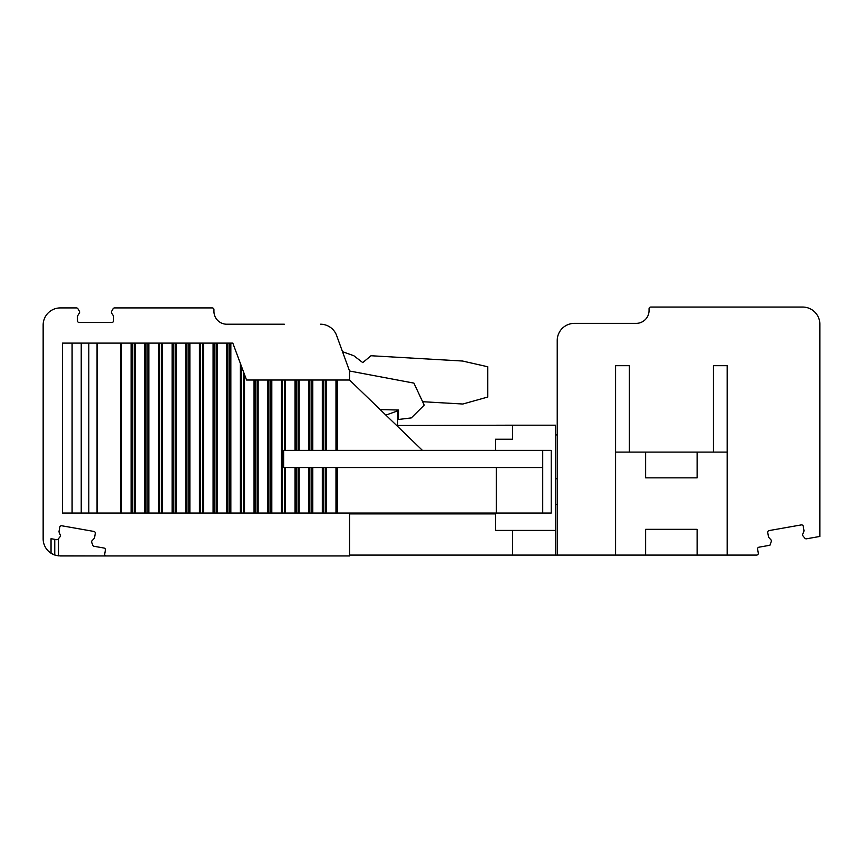 <?xml version="1.0" encoding="UTF-8"?>
<svg xmlns="http://www.w3.org/2000/svg" width="863" height="863" viewBox="0 0 863 863"><rect width="100%" height="100%" fill="white"/><g stroke="black" fill="none" stroke-linecap="round" stroke-linejoin="round"><path stroke-width="1.29" d="M349.537 513.032L349.537 555.082L557.228 555.082L557.228 340.529A17.163 17.163 0 0 1 574.391 323.366L636.193 323.366A12.869 12.869 0 0 0 649.062 310.486L649.062 308.771A1.715 1.715 0 0 1 650.778 307.055L802.687 307.055A17.163 17.163 0 0 1 819.85 324.218L819.85 536.452L806.506 538.803A1.715 1.715 0 0 1 804.899 538.221L803 535.955A1.704 1.704 0 0 1 802.73 534.229L803.874 531.381A1.715 1.715 0 0 0 803.971 530.443L803.248 526.311A1.715 1.715 0 0 0 801.263 524.909L769.138 530.572A1.715 1.715 0 0 0 767.746 532.568L768.48 536.7A1.715 1.715 0 0 0 768.89 537.552L770.95 539.828A1.704 1.704 0 0 1 771.285 541.554L769.936 545.254L758.998 547.185A1.715 1.715 0 0 0 757.606 549.17L758.297 553.075A1.715 1.715 0 0 1 756.603 555.082L727.164 555.082L727.164 452.093L615.589 452.093L615.589 555.082L727.164 555.082M58.479 538.685L58.479 555.848L106.397 555.945L60.313 555.945M422.6 401.705L462.827 404.024L487.735 397.045L487.735 366.753L462.503 361.025L371.014 355.739L362.751 362.6L353.819 355.739L342.503 351.683M349.537 555.082L349.537 555.945L106.397 555.945A1.715 1.715 0 0 1 104.703 553.927L105.394 550.022A1.715 1.715 0 0 0 104.002 548.037L94.067 546.29A1.715 1.715 0 0 1 92.751 545.179L91.748 542.428A1.715 1.715 0 0 1 92.093 540.68L94.455 538.102L95.286 533.431A1.715 1.715 0 0 0 93.884 531.435L61.769 525.772A1.715 1.715 0 0 0 59.784 527.174L59.04 531.36A1.715 1.715 0 0 0 59.148 532.309L60.291 535.071A1.715 1.715 0 0 1 60.022 536.84L58.145 539.084A1.715 1.715 0 0 1 56.527 539.666L51.046 538.695L51.046 553.226L54.757 555.017A17.163 17.163 0 0 1 43.15 538.782L43.15 325.081A17.163 17.163 0 0 1 60.313 307.918L76.44 307.918A1.715 1.715 0 0 1 77.929 308.771L79.396 311.306A1.715 1.715 0 0 1 79.353 313.086L77.476 316.041L77.476 320.788A1.715 1.715 0 0 0 79.191 322.503L111.812 322.503A1.715 1.715 0 0 0 113.528 320.788L113.528 316.041L111.651 313.086A1.715 1.715 0 0 1 111.607 311.306L113.075 308.771A1.715 1.715 0 0 1 114.563 307.918L212.222 307.918A1.715 1.715 0 0 1 213.938 309.634L213.938 311.349A12.869 12.869 0 0 0 226.807 324.218L284.315 324.218M320.497 324.218A17.163 17.163 0 0 1 336.624 335.513L349.537 371.004L413.906 383.118L424.208 405.125L411.327 417.908L398.458 419.483L398.458 410.044L380.151 409.569M43.15 538.782L43.15 537.304M555.513 478.76L557.228 478.76M555.513 434.93L557.228 434.93M542.73 450.378L283.625 450.378L283.625 467.541L542.73 467.541L542.73 450.378L551.22 450.378L551.22 513.032L496.301 513.032L496.301 467.541M555.513 504.51L557.228 504.51M615.589 555.082L557.228 555.082M81.23 343.107L81.23 513.032L72.093 513.032L72.093 343.107L97.034 343.107L97.034 513.032L120.475 513.032L120.475 343.107L121.586 343.107L121.586 513.032L229.817 513.032L229.817 343.107L232.816 343.107L246.548 380.011L349.537 380.011L422.417 450.378M337.271 380.011L337.271 450.378M325.319 380.011L325.319 450.378M323.614 380.011L323.614 450.378M72.093 513.032L62.492 513.032L62.492 343.107L72.093 343.107M81.23 513.032L97.034 513.032M120.475 343.107L97.034 343.107M121.586 513.032L120.475 513.032M121.586 343.107L229.817 343.107M229.817 513.032L241.564 513.032L241.564 366.602M244.499 374.477L244.499 513.032L241.564 513.032M244.499 513.032L255.221 513.032L255.221 380.011M258.156 380.011L258.156 513.032L255.221 513.032M258.156 513.032L268.878 513.032L268.878 380.011M271.813 380.011L271.813 513.032L268.878 513.032M271.813 513.032L282.535 513.032L282.535 380.011M285.47 467.541L285.47 513.032L282.535 513.032M285.47 513.032L296.192 513.032L296.192 467.541M299.116 467.541L299.116 513.032L296.192 513.032M299.116 513.032L309.849 513.032L309.849 467.541M312.773 467.541L312.773 513.032L309.849 513.032M312.773 513.032L323.614 513.032L323.614 467.541M325.319 467.541L325.319 513.032L323.614 513.032M325.319 513.032L337.271 513.032L337.271 467.541M496.301 513.032L337.271 513.032M54.757 539.353L54.757 555.017L58.479 555.848M512.6 439.224L495.438 439.224L512.6 439.224L512.59 425.189L555.513 425.189L555.513 530.411L495.438 530.411L495.438 513.895L349.537 513.895M349.537 371.004L349.537 380.011M385.869 415.092L397.595 410.907L397.595 425.491L512.59 425.189M495.438 513.032L495.438 513.895L495.438 513.032M512.6 555.082L512.6 530.411M555.513 530.411L555.513 555.082M495.438 439.224L495.438 450.378L495.438 439.224M645.632 477.843L645.632 452.093L645.632 477.843L697.121 477.843L697.121 452.093L697.121 477.843M697.121 529.343L697.121 555.082L697.121 529.343L645.632 529.343L645.632 555.082L645.632 529.343M615.589 452.093L615.589 365.685L629.321 365.685L629.321 452.093M727.164 452.093L727.164 365.685L713.431 365.685L713.431 452.093M768.89 537.552A1.715 1.715 0 0 1 768.48 536.7M335.977 380.011L335.977 450.378M326.43 380.011L326.43 450.378M322.32 380.011L322.32 450.378M311.759 450.378L311.759 380.011M312.773 380.011L312.773 450.378M309.849 450.378L309.849 380.011M308.663 380.011L308.663 450.378M299.116 380.011L299.116 450.378M298.102 450.378L298.102 380.011M296.192 450.378L296.192 380.011M295.006 380.011L295.006 450.378M285.47 380.011L285.47 450.378M284.445 450.378L284.445 380.011M88.813 343.107L88.813 513.032M131.133 343.107L131.133 513.032M132.309 513.032L132.309 343.107M134.218 513.032L134.218 343.107M135.243 343.107L135.243 513.032M144.79 343.107L144.79 513.032M145.966 513.032L145.966 343.107M147.875 513.032L147.875 343.107M148.9 343.107L148.9 513.032M158.447 343.107L158.447 513.032M159.623 513.032L159.623 343.107M161.532 513.032L161.532 343.107M162.557 343.107L162.557 513.032M172.104 343.107L172.104 513.032M173.28 513.032L173.28 343.107M175.189 513.032L175.189 343.107M176.214 343.107L176.214 513.032M185.761 343.107L185.761 513.032M186.937 513.032L186.937 343.107M188.846 513.032L188.846 343.107M189.871 343.107L189.871 513.032M199.418 343.107L199.418 513.032M200.594 513.032L200.594 343.107M202.503 513.032L202.503 343.107M203.528 343.107L203.528 513.032M213.075 343.107L213.075 513.032M214.251 513.032L214.251 343.107M216.16 513.032L216.16 343.107M217.185 343.107L217.185 513.032M226.732 343.107L226.732 513.032M227.908 513.032L227.908 343.107M230.842 343.107L230.842 513.032M240.389 363.431L240.389 513.032M243.474 513.032L243.474 371.726M254.046 380.011L254.046 513.032M257.131 513.032L257.131 380.011M267.692 380.011L267.692 513.032M270.788 513.032L270.788 380.011M281.349 380.011L281.349 513.032M284.445 513.032L284.445 467.541M295.006 467.541L295.006 513.032M298.102 513.032L298.102 467.541M308.663 467.541L308.663 513.032M311.759 513.032L311.759 467.541M322.32 467.541L322.32 513.032M326.43 467.541L326.43 513.032M335.977 467.541L335.977 513.032M542.73 513.032L542.73 467.541"/></g></svg>

